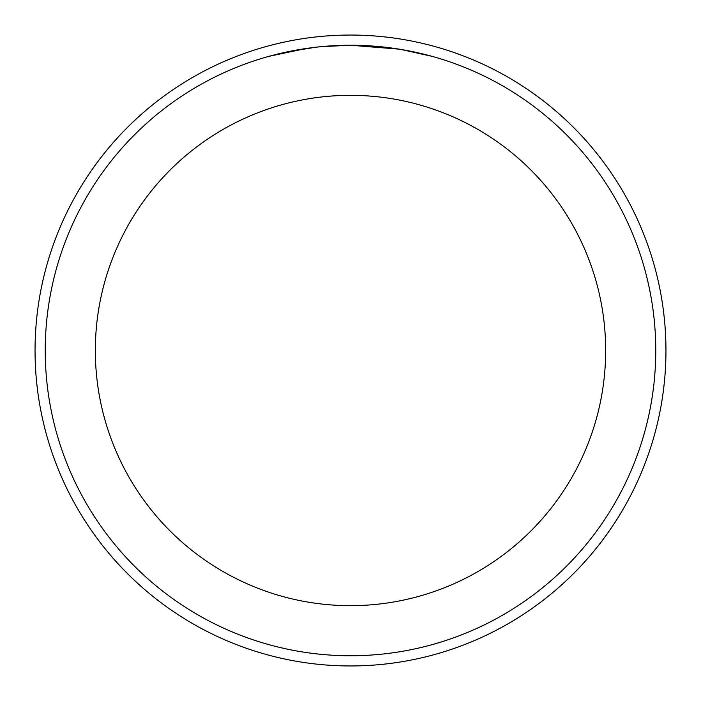 <?xml version="1.0" encoding="UTF-8"?>
<svg xmlns="http://www.w3.org/2000/svg" width="701" height="701" viewBox="0 0 701 701"><rect width="100%" height="100%" fill="white"/><g stroke="black" fill="none" stroke-linecap="round" stroke-linejoin="round"><path stroke-width="1.05" d="M350.5 35.05A315.45 315.45 0 0 1 665.95 350.5A315.45 315.45 0 0 1 350.5 665.95A315.45 315.45 0 0 1 35.05 350.5A315.45 315.45 0 0 1 350.5 35.05A315.45 315.45 0 0 1 665.95 350.5A315.45 315.45 0 0 1 350.5 665.95A315.45 315.45 0 0 1 35.05 350.5A315.45 315.45 0 0 1 350.5 35.05M356.003 45.293L359.797 45.381M384.323 47.116L385.489 47.247M399.307 49.166L350.5 45.241A305.259 305.259 0 0 1 655.759 350.5A305.259 305.259 0 0 1 350.5 655.759A305.259 305.259 0 0 1 45.241 350.5A305.259 305.259 0 0 1 350.5 45.241L320.813 46.687M400.604 49.377L432.123 56.36M350.5 95.336A255.164 255.164 0 0 1 605.664 350.5A255.164 255.164 0 0 1 350.5 605.664A255.164 255.164 0 0 1 95.336 350.5A255.164 255.164 0 0 1 350.5 95.336M319.516 46.818L309.15 48.054M268.886 56.352L306.582 48.413M323.722 46.415L328.094 46.064M329.216 45.986L330.916 45.872M333.527 45.714L338.119 45.495M344.945 45.293L350.5 45.241M287.305 51.856L316.169 47.177M330.364 45.907L334.727 45.644"/></g></svg>
